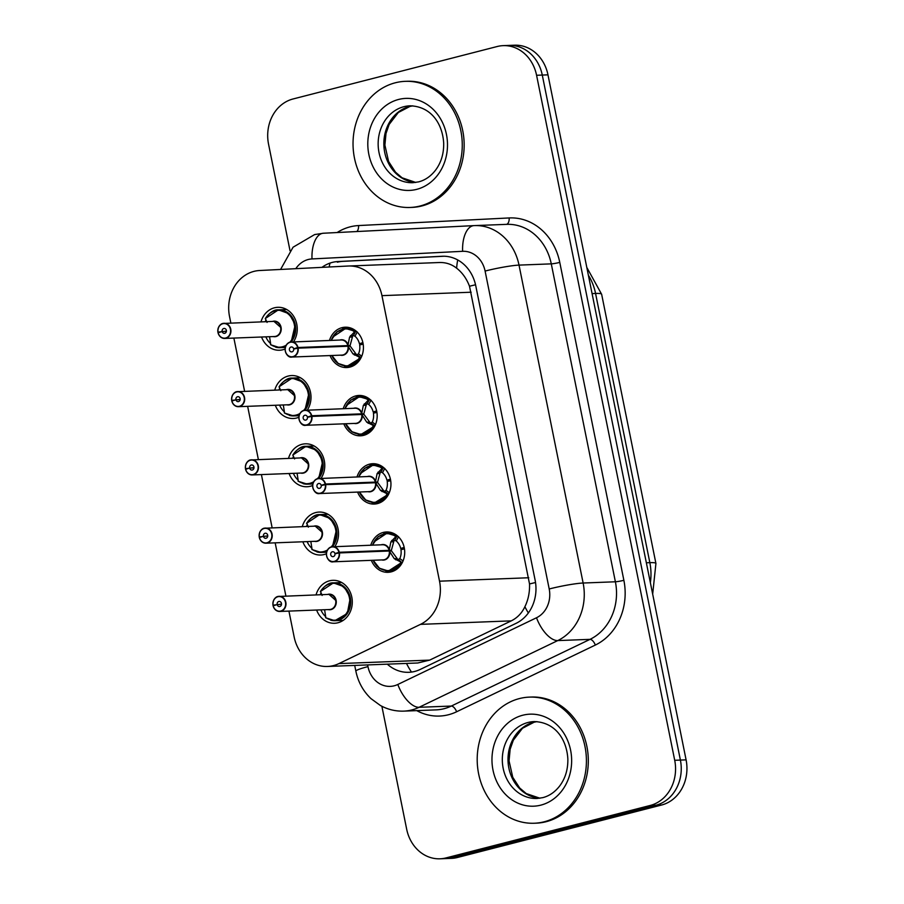 <?xml version="1.0" encoding="UTF-8"?>
<svg xmlns="http://www.w3.org/2000/svg" width="904" height="904" viewBox="0 0 904 904"><rect width="100%" height="100%" fill="white"/><g stroke="black" fill="none" stroke-linecap="round" stroke-linejoin="round"><path stroke-width="1.36" d="M370.764 545.202A20.193 17.47 87.8 0 1 383.262 532.433A20.193 17.47 87.8 0 1 386.46 531.959A20.193 17.47 87.8 0 1 404.551 549.609A20.193 17.47 87.8 0 1 391.217 571.859A20.193 17.47 87.8 0 1 388.019 572.322A20.193 17.47 87.8 0 1 371.352 560.333M357.001 476.939A20.193 17.47 87.8 0 1 369.499 464.181A20.193 17.47 87.8 0 1 372.697 463.707A20.193 17.47 87.8 0 1 390.788 481.357A20.193 17.47 87.8 0 1 377.454 503.607A20.193 17.47 87.8 0 1 374.256 504.07A20.193 17.47 87.8 0 1 357.588 492.081M343.237 408.687A20.193 17.47 87.8 0 1 355.747 395.918A20.193 17.47 87.8 0 1 358.944 395.455A20.193 17.47 87.8 0 1 377.024 413.105A20.193 17.47 87.8 0 1 363.69 435.344A20.193 17.47 87.8 0 1 360.493 435.818A20.193 17.47 87.8 0 1 343.825 423.829M329.474 340.435A20.193 17.47 87.8 0 1 341.983 327.666A20.193 17.47 87.8 0 1 345.181 327.203A20.193 17.47 87.8 0 1 363.261 344.842A20.193 17.47 87.8 0 1 349.927 367.092A20.193 17.47 87.8 0 1 346.729 367.555A20.193 17.47 87.8 0 1 330.062 355.566M316.038 594.9A21.481 18.588 87.8 0 1 329.474 580.82A21.481 18.588 87.8 0 1 332.875 580.323A21.481 18.588 87.8 0 1 352.119 599.103A21.481 18.588 87.8 0 1 337.938 622.766A21.481 18.588 87.8 0 1 334.536 623.263A21.481 18.588 87.8 0 1 316.615 610.03M302.275 526.636A21.481 18.588 87.8 0 1 315.711 512.568A21.481 18.588 87.8 0 1 319.123 512.071A21.481 18.588 87.8 0 1 336.378 523.698A21.481 18.588 87.8 0 1 334.842 546.581M326.389 553.768A21.481 18.588 87.8 0 1 324.174 554.514A21.481 18.588 87.8 0 1 320.773 555.011A21.481 18.588 87.8 0 1 302.851 541.778M288.512 458.384A21.481 18.588 87.8 0 1 301.959 444.316A21.481 18.588 87.8 0 1 305.36 443.819A21.481 18.588 87.8 0 1 322.615 455.446A21.481 18.588 87.8 0 1 321.078 478.329M312.626 485.516A21.481 18.588 87.8 0 1 310.411 486.25A21.481 18.588 87.8 0 1 307.01 486.747A21.481 18.588 87.8 0 1 289.088 473.515M274.748 390.132A21.481 18.588 87.8 0 1 288.195 376.053A21.481 18.588 87.8 0 1 291.596 375.555A21.481 18.588 87.8 0 1 308.852 387.194A21.481 18.588 87.8 0 1 307.315 410.066M298.862 417.264A21.481 18.588 87.8 0 1 296.648 417.998A21.481 18.588 87.8 0 1 293.246 418.495A21.481 18.588 87.8 0 1 275.325 405.263M260.985 321.869A21.481 18.588 87.8 0 1 274.432 307.801A21.481 18.588 87.8 0 1 277.833 307.303A21.481 18.588 87.8 0 1 295.088 318.931A21.481 18.588 87.8 0 1 293.551 341.814M285.099 349A21.481 18.588 87.8 0 1 282.884 349.746A21.481 18.588 87.8 0 1 279.483 350.243A21.481 18.588 87.8 0 1 261.561 337.011M288.93 611.093L294.116 636.823A37.866 32.759 -92.2 0 0 327.485 666.463A37.866 32.759 -92.2 0 0 338.91 663.604L420.496 624.359A37.866 32.759 -92.2 0 0 439.525 581.182L381.951 295.653A37.866 32.759 -92.2 0 0 348.582 266.013A37.866 32.759 -92.2 0 0 348.243 266.025L259.651 270.511A37.866 32.759 -92.2 0 0 253.99 271.369A37.866 32.759 -92.2 0 0 229.537 316.536L230.848 323.033M327.485 666.463L417.772 662.994L429.682 660.112L511.268 620.867C517.348 617.827 521.89 613.115 524.896 606.708C528.264 599.827 529.812 592.244 529.529 583.961L469.504 286.24C466.566 278.579 462.272 272.567 456.633 268.194C451.514 264.149 445.649 262.262 439.016 262.533M233.876 338.073L244.611 391.285M247.639 406.325L258.374 459.548M261.403 474.589L272.138 527.8M275.166 542.841L285.901 596.052M290.014 250.668L268.544 144.143A37.866 32.759 87.8 0 1 292.998 98.988L497.223 46.511A37.866 32.759 87.8 0 1 503.223 45.641A37.866 32.759 87.8 0 1 536.581 75.281L674.712 760.298A37.866 32.759 87.8 0 1 650.247 805.453L446.022 857.919L451.717 857.704A37.866 32.759 87.8 0 1 445.717 858.585A37.866 32.759 87.8 0 0 451.717 857.704L655.942 805.238L451.717 857.704L457.413 857.489A37.866 32.759 87.8 0 1 451.412 858.359L440.033 858.8A37.866 32.759 87.8 0 1 406.664 829.16L381.883 706.284M674.712 760.298L680.396 760.072A37.866 32.759 87.8 0 1 655.942 805.238A37.866 32.759 87.8 0 0 680.396 760.072L542.276 75.055L680.396 760.072L686.091 759.857A37.866 32.759 87.8 0 1 661.638 805.012L457.413 857.489M503.223 45.641L508.907 45.415A37.866 32.759 87.8 0 1 542.276 75.055A37.866 32.759 87.8 0 0 508.907 45.415L514.602 45.2A37.866 32.759 87.8 0 1 547.971 74.84L686.091 759.857M387.307 664.157A37.866 32.759 -92.2 0 0 408.8 672.305A37.866 32.759 -92.2 0 0 420.224 669.435L516.094 623.331A37.866 32.759 -92.2 0 0 535.123 580.153L475.786 285.89A37.866 32.759 -92.2 0 0 442.418 256.25A37.866 32.759 -92.2 0 0 442.079 256.273L337.972 261.538A37.866 32.759 -92.2 0 0 332.322 262.397A37.866 32.759 -92.2 0 0 321.96 267.358M446.022 857.919A37.866 32.759 87.8 0 1 440.033 858.8M337.384 262.205A37.866 32.759 87.8 0 1 343.034 261.346L443.943 256.239M218.033 332.141L217.909 332.175A7.571 6.554 87.8 0 1 222.87 323.474A7.571 6.554 87.8 0 1 224.09 323.293A7.571 6.554 87.8 0 1 230.87 329.915A7.571 6.554 87.8 0 1 225.876 338.254A7.571 6.554 87.8 0 1 224.678 338.424A7.571 6.554 87.8 0 1 218.067 332.819L218.158 332.762A7.322 6.339 -92.2 0 0 225.695 338.017A7.322 6.339 -92.2 0 0 230.43 329.282A7.322 6.339 -92.2 0 0 222.813 323.722A7.322 6.339 -92.2 0 0 218.033 332.141L226.429 331.135M275.573 347.136A18.939 16.385 -92.2 0 0 280.014 347.667A18.939 16.385 -92.2 0 0 283.02 347.226A18.939 16.385 -92.2 0 0 285.687 346.255M265.482 318.411L278.398 309.846L289.11 313.733L295.246 324.649L291.178 341.915A18.939 16.385 -92.2 0 0 295.246 324.649A18.939 16.385 -92.2 0 0 278.556 309.835A18.939 16.385 -92.2 0 0 275.562 310.264A18.939 16.385 -92.2 0 0 274.873 310.467M265.256 321.711A18.939 16.385 87.8 0 1 266.002 319.824M218.033 332.819C219.197 336.491 221.401 338.356 224.678 338.424L274.522 336.514A7.571 6.554 -92.2 0 0 275.72 336.333A7.571 6.554 -92.2 0 0 280.613 327.304A7.571 6.554 -92.2 0 0 273.935 321.372L222.881 323.474C222.689 323.293 217.706 324.57 217.909 332.175L220.339 332.084M222.113 331.305A2.52 2.181 87.8 0 1 226.418 330.548A2.52 2.181 87.8 0 1 222.158 331.519L226.407 331.361M273.946 321.383L280.613 327.304M222.158 331.519L218.158 332.762M269.55 336.706L270.804 344.819L279.765 347.667L270.646 344.774M286.184 345.226A18.453 15.967 87.8 0 1 270.533 344.435L270.804 344.819M289.935 342.141A18.453 15.967 87.8 0 0 288.885 314.592A18.453 15.967 87.8 0 0 265.335 318.683L267.075 322.423M270.578 343.588A18.939 16.385 87.8 0 1 265.844 336.842M344.413 366.086A18.939 16.385 -92.2 0 0 347.317 366.278A18.939 16.385 -92.2 0 0 350.311 365.837A18.939 16.385 -92.2 0 0 360.402 357.701L352.967 353.905L348.017 346.232L350.221 346.142L356.73 354.944L358.526 353.803A13.888 12.012 -92.2 0 0 359.656 344.899L363.171 344.175M297.992 347.509L297.653 347.577A7.322 6.339 -92.2 0 0 290.116 342.322A7.322 6.339 -92.2 0 0 285.381 351.057A7.322 6.339 -92.2 0 0 292.998 356.617A7.322 6.339 -92.2 0 0 297.778 348.198L298.117 348.153A7.571 6.554 87.8 0 1 293.167 356.854A7.571 6.554 87.8 0 1 291.969 357.035A7.571 6.554 87.8 0 1 285.189 350.413A7.571 6.554 87.8 0 1 290.195 342.074A7.571 6.554 87.8 0 1 291.393 341.904A7.571 6.554 87.8 0 1 297.992 347.509L347.893 345.588L349.588 337.113L355.069 331.282L345.599 328.457L332.74 337.068M345.452 346.334L347.825 345.588A7.571 6.554 -92.2 0 0 341.237 339.983L290.173 342.074C280.861 345.927 286.398 358.606 291.969 357.035L341.814 355.114A7.571 6.554 -92.2 0 0 343.011 354.944A7.571 6.554 -92.2 0 0 347.961 346.232L348.017 346.232M350.469 335.655L353.441 335.542L355.701 331.248L355.069 331.282A18.939 16.385 -92.2 0 0 345.859 328.434A18.939 16.385 -92.2 0 0 342.865 328.875A18.939 16.385 -92.2 0 0 342.3 329.033M357.351 354.922L361.035 357.679L347.136 366.267L338.458 363.747L335.361 361.137L331.723 355.509M363.08 343.565L359.419 343.712A13.888 12.012 -92.2 0 0 354.989 336.231L353.441 335.542M298.117 348.153L347.961 346.232M297.778 348.198L293.698 349.034A2.52 2.181 87.8 0 1 289.393 349.791A2.52 2.181 87.8 0 1 293.653 348.82L295.009 348.763M359.419 343.712L362.888 342.627M347.893 345.588L350.097 345.497L346.424 346.288M352.82 335.565L350.097 345.497M293.653 348.82L297.653 347.577M331.881 355.498L338.164 363.476L347.136 366.267M355.701 331.248L357.249 331.926M420.066 206.01A63.11 54.602 87.8 0 1 410.066 207.468A63.11 54.602 87.8 0 1 353.543 152.324A63.11 54.602 87.8 0 1 395.229 82.806A63.11 54.602 87.8 0 1 405.218 81.337A63.11 54.602 87.8 0 1 461.752 136.493A63.11 54.602 87.8 0 1 420.066 206.01M405.218 81.337L407.116 81.27A63.11 54.602 87.8 0 1 463.65 136.414A63.11 54.602 87.8 0 1 421.965 205.931A63.11 54.602 87.8 0 1 411.964 207.4L410.066 207.468M236.656 391.726A7.571 6.554 87.8 0 1 237.854 391.545A7.571 6.554 87.8 0 1 244.634 398.167A7.571 6.554 87.8 0 1 239.639 406.506A7.571 6.554 87.8 0 1 238.441 406.687A7.571 6.554 87.8 0 1 231.831 401.082L231.921 401.014A7.322 6.339 -92.2 0 0 239.458 406.269A7.322 6.339 -92.2 0 0 244.193 397.534A7.322 6.339 -92.2 0 0 236.577 391.974A7.322 6.339 -92.2 0 0 231.797 400.393L240.193 399.398M289.337 415.388A18.939 16.385 -92.2 0 0 293.777 415.919A18.939 16.385 -92.2 0 0 296.783 415.49A18.939 16.385 -92.2 0 0 299.45 414.518M279.246 386.663L292.161 378.109L302.874 381.985L309.01 392.901L304.942 410.167A18.939 16.385 -92.2 0 0 309.01 392.901A18.939 16.385 -92.2 0 0 292.32 378.087A18.939 16.385 -92.2 0 0 289.325 378.527A18.939 16.385 -92.2 0 0 288.625 378.719M279.02 389.963A18.939 16.385 87.8 0 1 279.765 388.076M231.797 401.071C232.949 404.743 235.164 406.608 238.441 406.687L288.286 404.766A7.571 6.554 -92.2 0 0 289.483 404.596A7.571 6.554 -92.2 0 0 294.376 395.556A7.571 6.554 -92.2 0 0 287.698 389.635L294.376 395.556M231.797 400.393L234.091 400.336M235.876 399.557A2.52 2.181 87.8 0 1 240.181 398.8A2.52 2.181 87.8 0 1 235.921 399.771L240.17 399.613M235.921 399.771L231.921 401.014M283.314 404.958L284.568 413.071L293.529 415.919L284.41 413.026M299.947 413.49A18.453 15.967 87.8 0 1 284.297 412.699L284.568 413.071M303.699 410.393A18.453 15.967 87.8 0 0 302.648 382.844A18.453 15.967 87.8 0 0 279.099 386.935L280.839 390.675M284.342 411.84A18.939 16.385 87.8 0 1 279.607 405.105M245.56 468.645L245.47 468.69A7.571 6.554 87.8 0 1 250.397 459.989A7.571 6.554 87.8 0 1 251.617 459.808A7.571 6.554 87.8 0 1 258.397 466.419A7.571 6.554 87.8 0 1 253.402 474.758A7.571 6.554 87.8 0 1 252.205 474.939A7.571 6.554 87.8 0 1 245.594 469.334L245.685 469.266A7.322 6.339 -92.2 0 0 253.222 474.521A7.322 6.339 -92.2 0 0 257.956 465.786A7.322 6.339 -92.2 0 0 250.34 460.226A7.322 6.339 -92.2 0 0 245.56 468.645L253.956 467.65M303.1 483.651A18.939 16.385 -92.2 0 0 307.541 484.182A18.939 16.385 -92.2 0 0 310.535 483.742A18.939 16.385 -92.2 0 0 313.213 482.77M293.009 454.915L305.914 446.361L316.637 450.237L322.773 461.164L318.705 478.419A18.939 16.385 -92.2 0 0 322.773 461.164A18.939 16.385 -92.2 0 0 306.083 446.339A18.939 16.385 -92.2 0 0 303.089 446.779A18.939 16.385 -92.2 0 0 302.388 446.971M292.783 458.215A18.939 16.385 87.8 0 1 293.517 456.339M245.56 469.323C246.713 472.995 248.928 474.871 252.205 474.939L302.049 473.018A7.571 6.554 -92.2 0 0 303.247 472.848A7.571 6.554 -92.2 0 0 308.14 463.82A7.571 6.554 -92.2 0 0 301.461 457.887L308.14 463.82M245.47 468.69L247.854 468.6M249.64 467.82A2.52 2.181 87.8 0 1 253.945 467.063A2.52 2.181 87.8 0 1 249.673 468.035L253.934 467.865M249.673 468.035L245.685 469.266M297.077 473.21L298.331 481.323L307.292 484.171L298.173 481.278M313.711 481.742A18.453 15.967 87.8 0 1 298.06 480.951L298.331 481.323M317.462 478.657A18.453 15.967 87.8 0 0 316.411 451.096A18.453 15.967 87.8 0 0 292.862 455.187L294.602 458.927M298.105 480.092A18.939 16.385 87.8 0 1 293.371 473.357M259.324 537.586C260.476 541.247 262.691 543.123 265.957 543.191L315.812 541.281A7.571 6.554 -92.2 0 0 317.01 541.101A7.571 6.554 -92.2 0 0 321.903 532.072A7.571 6.554 -92.2 0 0 315.225 526.139L264.171 528.241A7.571 6.554 87.8 0 1 265.38 528.06A7.571 6.554 87.8 0 1 272.16 534.682A7.571 6.554 87.8 0 1 267.166 543.021A7.571 6.554 87.8 0 1 265.957 543.191A7.571 6.554 87.8 0 1 259.358 537.586L259.448 537.53A7.322 6.339 -92.2 0 0 266.985 542.773A7.322 6.339 -92.2 0 0 271.708 534.049A7.322 6.339 -92.2 0 0 264.104 528.49A7.322 6.339 -92.2 0 0 259.324 536.908L267.72 535.902M316.863 551.903A18.939 16.385 -92.2 0 0 321.304 552.434A18.939 16.385 -92.2 0 0 324.299 551.994A18.939 16.385 -92.2 0 0 326.966 551.022M332.48 546.671A18.939 16.385 -92.2 0 0 336.537 529.416A18.939 16.385 -92.2 0 0 319.846 514.591A18.939 16.385 -92.2 0 0 316.852 515.031A18.939 16.385 -92.2 0 0 316.151 515.235M306.546 526.478A18.939 16.385 87.8 0 1 307.281 524.591M259.324 536.908L261.618 536.852M263.403 536.072A2.52 2.181 87.8 0 1 267.708 535.315A2.52 2.181 87.8 0 1 263.437 536.287L267.697 536.117M315.236 526.139L321.903 532.072M263.437 536.287L259.448 537.53M264.171 528.241C263.979 528.06 258.985 529.337 259.199 536.942L259.233 536.942A7.571 6.554 87.8 0 1 264.16 528.241M332.469 546.671L336.537 529.416L330.401 518.489L319.677 514.613L306.772 523.167L308.366 527.179M306.772 523.167L306.625 523.45A18.453 15.967 87.8 0 1 330.175 519.348A18.453 15.967 87.8 0 1 331.226 546.909M310.84 541.473L312.095 549.587L321.056 552.434L311.936 549.542M327.474 549.994A18.453 15.967 87.8 0 1 311.823 549.203L312.095 549.587M311.869 548.355A18.939 16.385 87.8 0 1 307.134 541.609M273.076 605.16L272.997 605.194A7.571 6.554 87.8 0 1 277.912 596.493A7.571 6.554 87.8 0 1 279.144 596.312A7.571 6.554 87.8 0 1 285.924 602.934A7.571 6.554 87.8 0 1 280.929 611.274A7.571 6.554 87.8 0 1 279.72 611.454A7.571 6.554 87.8 0 1 273.121 605.838L273.211 605.782A7.322 6.339 -92.2 0 0 280.748 611.036A7.322 6.339 -92.2 0 0 285.472 602.301A7.322 6.339 -92.2 0 0 277.867 596.742A7.322 6.339 -92.2 0 0 273.076 605.16L281.483 604.154M330.627 620.155A18.939 16.385 -92.2 0 0 335.068 620.686A18.939 16.385 -92.2 0 0 338.062 620.246A18.939 16.385 -92.2 0 0 350.289 597.668A18.939 16.385 -92.2 0 0 333.61 582.854A18.939 16.385 -92.2 0 0 330.615 583.283A18.939 16.385 -92.2 0 0 329.915 583.487M320.31 594.73A18.939 16.385 87.8 0 1 321.044 592.843M273.087 605.838C274.24 609.511 276.454 611.375 279.72 611.454L329.564 609.533A7.571 6.554 -92.2 0 0 330.774 609.352A7.571 6.554 -92.2 0 0 335.655 600.324A7.571 6.554 -92.2 0 0 328.988 594.391L335.655 600.324M272.997 605.194L275.381 605.104M277.155 604.324A2.52 2.181 87.8 0 1 281.472 603.567A2.52 2.181 87.8 0 1 277.2 604.539L281.46 604.38M277.2 604.539L273.211 605.782M324.604 609.725L325.858 617.839L334.819 620.686L347.317 613.477L350.289 597.668L344.164 586.752L333.44 582.877L320.536 591.431L322.129 595.442M320.536 591.431L320.389 591.702A18.453 15.967 87.8 0 1 342.333 586.255A18.453 15.967 87.8 0 1 347.452 611.646A18.453 15.967 87.8 0 1 325.587 617.455L325.858 617.839M325.632 616.607A18.939 16.385 87.8 0 1 320.897 609.861M358.176 434.338A18.939 16.385 -92.2 0 0 361.08 434.53A18.939 16.385 -92.2 0 0 364.075 434.089A18.939 16.385 -92.2 0 0 374.166 425.965L366.73 422.168L361.781 414.484L363.984 414.405L370.482 423.196L372.29 422.066A13.888 12.012 -92.2 0 0 373.42 413.151L376.934 412.427M303.947 410.326A7.571 6.554 87.8 0 1 305.156 410.156A7.571 6.554 87.8 0 1 311.756 415.761L361.656 413.84L363.351 405.376L368.832 399.545L359.363 396.709L346.503 405.32M311.756 415.761L311.417 415.829A7.322 6.339 -92.2 0 0 303.88 410.585A7.322 6.339 -92.2 0 0 299.145 419.309A7.322 6.339 -92.2 0 0 306.761 424.869A7.322 6.339 -92.2 0 0 311.541 416.45L311.88 416.405A7.571 6.554 87.8 0 1 306.931 425.117A7.571 6.554 87.8 0 1 305.733 425.287L355.577 423.377A7.571 6.554 -92.2 0 0 356.775 423.196A7.571 6.554 -92.2 0 0 361.724 414.484L361.781 414.484M368.832 399.545L368.832 399.534A18.939 16.385 -92.2 0 0 359.622 396.686A18.939 16.385 -92.2 0 0 356.617 397.127A18.939 16.385 -92.2 0 0 356.063 397.285M371.115 423.174L374.798 425.931L360.899 434.519L352.21 431.999L349.125 429.389L345.486 423.761M364.233 403.907L367.205 403.794L369.465 399.5L371.013 400.178M376.844 411.828L373.182 411.964A13.888 12.012 -92.2 0 0 368.742 404.483L367.205 403.794M311.88 416.405L361.724 414.484M311.541 416.45L307.462 417.286A2.52 2.181 87.8 0 1 303.156 418.043A2.52 2.181 87.8 0 1 307.416 417.072L308.772 417.026M373.182 411.964L376.652 410.891M361.656 413.84L363.86 413.761L360.187 414.552M359.216 414.586L361.589 413.84A7.571 6.554 -92.2 0 0 355.001 408.235L303.936 410.337A7.571 6.554 87.8 0 0 298.953 418.688A7.571 6.554 87.8 0 0 305.733 425.287C300.162 426.869 294.625 414.179 303.936 410.337M307.416 417.072L311.417 415.829M345.644 423.75L351.927 431.728L360.899 434.519M366.572 403.828L363.86 413.761M368.832 399.534L369.465 399.5M371.939 502.601A18.939 16.385 -92.2 0 0 374.844 502.782A18.939 16.385 -92.2 0 0 377.838 502.341A18.939 16.385 -92.2 0 0 387.929 494.217L380.494 490.42L375.544 482.747L377.748 482.657L384.245 491.46L386.053 490.318A13.888 12.012 -92.2 0 0 387.183 481.403L390.697 480.691M372.979 482.838L375.409 482.092L377.104 473.628L382.595 467.797L373.126 464.972L360.267 473.572M375.352 482.103L375.363 482.103A7.571 6.554 -92.2 0 0 368.764 476.487L317.699 478.589C308.388 482.431 313.925 495.121 319.496 493.55A7.571 6.554 87.8 0 1 312.716 486.928A7.571 6.554 87.8 0 1 317.711 478.589A7.571 6.554 87.8 0 1 318.92 478.408A7.571 6.554 87.8 0 1 325.519 484.013L325.18 484.092A7.322 6.339 -92.2 0 0 317.643 478.837A7.322 6.339 -92.2 0 0 312.908 487.561A7.322 6.339 -92.2 0 0 320.524 493.132A7.322 6.339 -92.2 0 0 325.304 484.713L325.643 484.657A7.571 6.554 87.8 0 1 320.694 493.369A7.571 6.554 87.8 0 1 319.496 493.55L369.34 491.629A7.571 6.554 -92.2 0 0 370.538 491.448A7.571 6.554 -92.2 0 0 375.488 482.747L375.544 482.747M382.595 467.797L382.595 467.786A18.939 16.385 -92.2 0 0 373.386 464.95A18.939 16.385 -92.2 0 0 370.38 465.379A18.939 16.385 -92.2 0 0 369.826 465.537M384.878 491.426L388.562 494.194L374.663 502.771L365.973 500.251L362.888 497.641L359.238 492.013M377.996 472.159L380.968 472.046L383.228 467.763L384.776 468.441M390.607 480.08L386.946 480.216A13.888 12.012 -92.2 0 0 382.505 472.736L380.968 472.046M325.643 484.657L375.488 482.747M325.304 484.713L321.225 485.538A2.52 2.181 87.8 0 1 316.92 486.296A2.52 2.181 87.8 0 1 321.18 485.324L322.536 485.278M386.946 480.216L390.415 479.143M325.519 484.013L377.623 482.013L373.951 482.804M321.18 485.324L325.18 484.092M359.408 492.013L365.691 499.991L374.663 502.771M380.335 472.08L377.623 482.013M382.595 467.786L383.228 467.763M373.171 560.265L379.454 568.243L388.426 571.034L401.681 562.457L394.257 558.672L389.308 550.999L391.511 550.909L398.009 559.712L399.817 558.57A13.888 12.012 -92.2 0 0 400.947 549.655L404.461 548.943M339.282 552.276L338.943 552.344A7.322 6.339 -92.2 0 0 331.406 547.089A7.322 6.339 -92.2 0 0 326.672 555.824A7.322 6.339 -92.2 0 0 334.288 561.384A7.322 6.339 -92.2 0 0 339.068 552.966L339.407 552.92A7.571 6.554 87.8 0 1 334.457 561.621A7.571 6.554 87.8 0 1 333.26 561.802C327.677 563.373 322.152 550.694 331.463 546.841A7.571 6.554 87.8 0 1 332.672 546.66A7.571 6.554 87.8 0 1 339.282 552.276L389.172 550.355L390.867 541.88L396.359 536.049L386.889 533.224L374.03 541.835M331.452 546.841A7.571 6.554 87.8 0 0 326.48 555.192A7.571 6.554 87.8 0 0 333.26 561.802L383.104 559.881A7.571 6.554 -92.2 0 0 384.302 559.712A7.571 6.554 -92.2 0 0 389.251 550.999L389.308 550.999M396.359 536.049L396.359 536.038A18.939 16.385 -92.2 0 0 387.149 533.202A18.939 16.385 -92.2 0 0 384.143 533.642A18.939 16.385 -92.2 0 0 383.59 533.789M385.703 570.853A18.939 16.385 -92.2 0 0 388.607 571.034A18.939 16.385 -92.2 0 0 391.601 570.605A18.939 16.385 -92.2 0 0 401.692 562.469L398.641 559.689M391.76 540.422L394.732 540.298L396.992 536.015L398.54 536.693M404.37 548.332L400.709 548.479A13.888 12.012 -92.2 0 0 396.268 540.987L394.732 540.298M339.407 552.92L389.251 550.999M339.068 552.966L334.988 553.802A2.52 2.181 87.8 0 1 330.683 554.559A2.52 2.181 87.8 0 1 334.943 553.587L336.299 553.53M400.709 548.479L404.178 547.395M389.172 550.355L391.387 550.265L387.714 551.056M394.11 540.332L391.387 550.265M386.731 551.101L389.115 550.355A7.571 6.554 -92.2 0 0 382.528 544.75L331.463 546.841M334.943 553.587L338.943 552.344M396.359 536.038L396.992 536.015M544.231 821.781A63.11 54.602 87.8 0 1 534.23 823.239A63.11 54.602 87.8 0 1 477.707 768.095A63.11 54.602 87.8 0 1 519.382 698.577A63.11 54.602 87.8 0 1 529.382 697.12A63.11 54.602 87.8 0 1 585.905 752.264A63.11 54.602 87.8 0 1 544.231 821.781M529.382 697.12L531.281 697.04A63.11 54.602 87.8 0 1 587.803 752.196A63.11 54.602 87.8 0 1 546.129 821.713A63.11 54.602 87.8 0 1 536.128 823.171L534.23 823.239M411.467 672.067A37.866 17.775 -115.7 0 1 406.495 663.423M475.549 284.783A37.866 3.492 168.6 0 0 469.504 286.24M456.633 268.194A37.866 18.984 -92.9 0 1 457.718 259.957M535.53 582.526A37.866 3.492 168.6 0 0 529.529 583.961M329.146 266.996A37.866 18.984 -92.9 0 1 330.028 263.087M528.354 612.957A37.866 17.775 -115.7 0 1 524.896 606.708M471.187 292.218L381.951 295.653M528.761 577.758L439.525 581.182M511.268 620.867L420.496 624.359M429.682 660.112L338.91 663.604M655.92 563.474A44.183 4.079 168.6 0 0 649.84 562.65L595.566 293.45A44.183 4.079 -11.4 0 1 601.646 294.286L655.92 563.474L652.677 594.12M650.36 582.651A50.488 43.686 -92.2 0 0 649.84 562.65L646.36 562.785M592.075 293.585L595.566 293.45A50.488 43.686 -92.2 0 0 588.357 275.166M547.971 74.84L536.581 75.281M661.638 805.012L650.247 805.453M367.612 664.926L367.962 666.621A25.244 21.843 -92.2 0 0 394.2 685.797A25.244 21.843 -92.2 0 0 397.816 684.475L536.513 617.76A25.244 21.843 -92.2 0 0 549.203 588.979L485.098 271.064A25.244 21.843 -92.2 0 0 462.633 251.312L312.016 258.928A25.244 21.843 -92.2 0 0 308.241 259.505A25.244 21.843 -92.2 0 0 295.8 268.68M485.098 271.064A25.244 2.328 -11.4 0 1 519.02 265.109L583.125 583.024A50.488 43.686 87.8 0 1 557.757 640.586L419.06 707.301A50.488 43.686 87.8 0 1 411.817 709.945A50.488 43.686 87.8 0 1 403.817 711.12L436.078 709.877A50.488 43.686 -92.2 0 0 444.079 708.702A50.488 43.686 -92.2 0 0 451.311 706.058L590.018 639.354A50.488 43.686 -92.2 0 0 615.387 581.78L551.282 263.866A50.488 43.686 -92.2 0 0 506.794 224.35L474.532 225.593A50.488 43.686 87.8 0 1 519.02 265.109L551.282 263.866A6.317 0.588 168.6 0 0 559.768 262.386L623.873 580.3A56.805 49.144 87.8 0 1 595.329 645.06L456.622 711.764A56.805 49.144 87.8 0 1 416.744 710.623M456.622 711.764A6.317 2.961 64.3 0 0 451.311 706.058L419.06 707.301A25.244 11.854 -115.7 0 1 397.816 684.475M337.124 232.543A56.805 49.144 87.8 0 1 350.108 226.859A56.805 49.144 87.8 0 1 358.583 225.559L509.201 217.943A56.805 49.144 87.8 0 1 559.768 262.386M312.016 258.928A25.244 12.656 -92.9 0 1 323.383 233.232A25.244 12.656 -92.9 0 1 323.462 233.232L473.922 225.616M536.513 617.76A25.244 11.854 -115.7 0 0 557.757 640.586L590.018 639.354A6.317 2.961 64.3 0 1 595.329 645.06M549.203 588.979A25.244 2.328 -11.4 0 1 583.125 583.024L615.387 581.78A6.317 0.588 168.6 0 0 623.873 580.3M506.432 224.361A6.317 3.164 87.1 0 0 509.201 217.943M356.82 231.548A6.317 3.164 87.1 0 0 358.583 225.559M462.633 251.312A25.244 12.656 -92.9 0 1 474.001 225.616L323.383 233.232L314.615 234.577L293.054 247.221L280.59 269.448M354.707 665.412L355.86 671.118A25.244 2.328 -11.4 0 1 367.962 666.621M343.034 261.346L337.972 261.538M442.757 256.239L442.079 256.273M272.556 321.428A7.808 6.746 87.8 0 1 281.223 328.672A7.808 6.746 87.8 0 1 273.144 336.559M348.503 347A7.808 6.757 87.8 0 1 340.435 355.17M339.859 340.04A7.808 6.757 87.8 0 1 348.051 344.74M359.566 357.464A18.453 15.978 87.8 0 1 345.294 365.792A18.453 15.978 87.8 0 1 331.824 355.498M331.248 340.367A18.453 15.978 87.8 0 1 354.379 331.7M358.526 353.803L361.747 356.221M354.379 355.035L356.73 354.944M352.967 353.905L355.261 353.826M349.588 337.113L351.882 337.022M357.182 332.05L354.989 336.231M412.925 182.698A38.476 33.29 87.8 0 1 378.46 149.081A38.476 33.29 87.8 0 1 403.873 106.706A38.476 33.29 87.8 0 1 409.964 105.813C431.242 106.367 442.553 123.848 443.683 143.137C443.887 153.544 441.197 162.539 435.604 170.099C430.812 176.28 425.151 180.201 418.62 181.873L412.925 182.698M416.71 189.354A46.047 39.832 87.8 0 1 368.843 154.369A46.047 39.832 87.8 0 1 398.585 99.463A46.047 39.832 87.8 0 1 446.452 134.436A46.047 39.832 87.8 0 1 416.71 189.354M415.716 182.45A38.476 33.29 87.8 0 1 383.985 147.194A38.476 33.29 87.8 0 1 409.557 106.491A38.476 33.29 87.8 0 1 412.766 105.858L409.953 106.435L398.325 112.503L389.161 124.436L385.997 133.464L384.889 145.103L388.596 161.511L395.5 172.189L402.099 177.805L415.761 182.438M286.319 389.68A7.808 6.746 87.8 0 1 294.986 396.924A7.808 6.746 87.8 0 1 286.907 404.822M231.706 400.416A7.571 6.554 87.8 0 1 236.633 391.726C236.452 391.545 231.458 392.833 231.673 400.427M300.083 457.944A7.808 6.746 87.8 0 1 308.75 465.176A7.808 6.746 87.8 0 1 300.67 473.074M313.846 526.196A7.808 6.746 87.8 0 1 322.513 533.439A7.808 6.746 87.8 0 1 314.434 541.327M327.61 594.448A7.808 6.746 87.8 0 1 336.277 601.691A7.808 6.746 87.8 0 1 328.197 609.59M362.267 415.264A7.808 6.757 87.8 0 1 354.198 423.422M353.622 408.292A7.808 6.757 87.8 0 1 361.803 412.992M373.329 425.716A18.453 15.978 87.8 0 1 359.057 434.044A18.453 15.978 87.8 0 1 345.588 423.761M345.012 408.619A18.453 15.978 87.8 0 1 368.131 399.952M372.29 422.066L375.51 424.473M368.143 423.287L370.493 423.196M366.73 422.168L369.024 422.078M363.351 405.376L365.645 405.286M370.945 400.314L368.742 404.483M376.03 483.516A7.808 6.757 87.8 0 1 367.962 491.686M367.386 476.544A7.808 6.757 87.8 0 1 375.567 481.244M387.093 493.968A18.453 15.978 87.8 0 1 372.821 502.308A18.453 15.978 87.8 0 1 359.351 492.013M358.775 476.871A18.453 15.978 87.8 0 1 381.895 468.215M386.053 490.318L389.274 492.725M381.906 491.55L384.245 491.46M380.494 490.42L382.787 490.33M377.104 473.628L379.409 473.538M384.708 468.566L382.505 472.736M389.793 551.768A7.808 6.757 87.8 0 1 381.714 559.938M381.138 544.796A7.808 6.757 87.8 0 1 389.33 549.496M400.856 562.22A18.453 15.978 87.8 0 1 386.584 570.56A18.453 15.978 87.8 0 1 373.115 560.265M372.538 545.135A18.453 15.978 87.8 0 1 395.658 536.467M399.817 558.57L403.037 560.988M395.669 559.802L398.009 559.712M394.257 558.672L396.551 558.582M390.867 541.88L393.172 541.79M398.472 536.818L396.268 540.987M537.078 798.481A38.476 33.29 87.8 0 1 502.624 764.863A38.476 33.29 87.8 0 1 528.026 722.477A38.476 33.29 87.8 0 1 534.128 721.584C555.395 722.138 566.718 739.619 567.848 758.908C568.051 769.327 565.362 778.31 559.768 785.881C554.977 792.051 549.316 795.972 542.784 797.644L537.078 798.481M540.874 805.125A46.047 39.832 87.8 0 1 493.008 770.151A46.047 39.832 87.8 0 1 522.749 715.233A46.047 39.832 87.8 0 1 570.605 750.207A46.047 39.832 87.8 0 1 540.874 805.125M539.869 798.221A38.476 33.29 87.8 0 1 508.15 762.976A38.476 33.29 87.8 0 1 533.722 722.262A38.476 33.29 87.8 0 1 536.931 721.629M439.355 262.522L348.582 266.013M601.646 294.286L586.798 267.414M355.86 671.118C358.108 681.966 363.148 691.142 371.002 698.645L380.358 705.47C387.703 709.504 395.523 711.391 403.817 711.12M278.556 309.835L286.704 309.518M278.398 309.846C274.138 309.462 269.776 312.343 265.313 318.479M280.014 347.667L285.314 347.464M347.317 366.278L352.752 366.063M331.135 340.367L336.977 331.836L345.599 328.457M345.859 328.434L351.306 328.231M287.698 389.635L236.645 391.726M292.32 378.087L300.467 377.77M292.15 378.098C287.901 377.714 283.54 380.595 279.076 386.742M293.777 415.919L299.066 415.716M301.461 457.887L250.408 459.978C250.216 459.797 245.221 461.085 245.436 468.679M306.083 446.339L314.23 446.022M305.914 446.35C301.665 445.966 297.303 448.847 292.828 454.994M307.541 484.182L312.829 483.979M319.846 514.591L327.994 514.286M319.677 514.613C315.428 514.229 311.066 517.111 306.592 523.246M321.304 552.434L326.593 552.231M328.988 594.391L277.935 596.493C277.743 596.312 272.748 597.589 272.963 605.194M333.61 582.854L341.757 582.538M333.44 582.865C329.192 582.481 324.83 585.363 320.355 591.51M325.7 617.794L334.819 620.686M335.068 620.686L343.215 620.37M361.08 434.53L366.515 434.315M344.899 408.619L350.741 400.088L359.363 396.709M359.622 396.686L365.069 396.483M374.844 502.782L380.279 502.579M358.662 476.883L364.504 468.34L373.126 464.972M373.386 464.95L378.821 464.735M388.607 571.034L394.042 570.831M388.426 571.034L379.736 568.514L376.652 565.904L373.002 560.265M372.425 545.135L378.267 536.603L386.889 533.224M387.149 533.202L392.585 532.987M536.976 721.629L534.117 722.206L522.489 728.274L513.325 740.206L510.15 749.246L509.054 760.874L512.76 777.282L519.653 787.96L526.252 793.576L539.925 798.221"/></g></svg>
